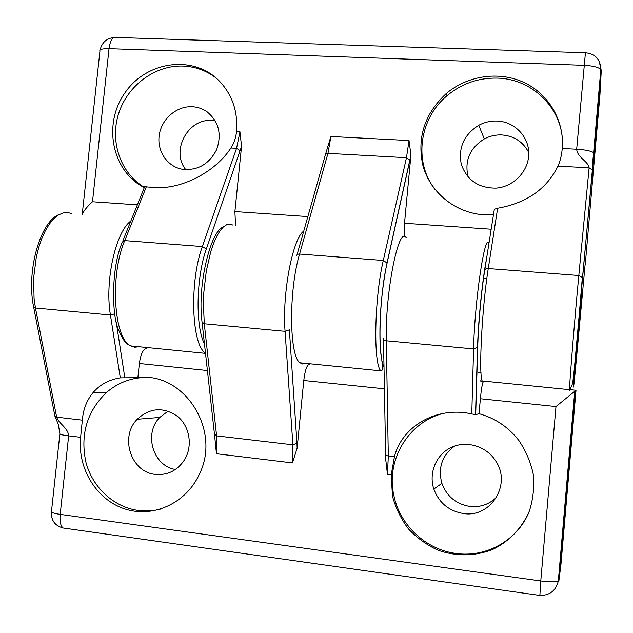 <?xml version="1.0" encoding="UTF-8"?>
<svg xmlns="http://www.w3.org/2000/svg" width="633" height="633" viewBox="0 0 633 633"><rect width="100%" height="100%" fill="white"/><g stroke="black" fill="none" stroke-linecap="round" stroke-linejoin="round"><path stroke-width="0.95" d="M309.205 364.339C306.815 365.146 305.003 370.534 303.777 380.488L297.138 448.156L292.462 462.913L292.897 444.809L296.948 443.195L289.384 329.825L285.072 331.328L204.293 323.779L203.375 303.603L203.786 292.762L206.287 271.153L210.757 251.665L213.566 243.42L216.652 236.457L219.92 230.958L223.283 227.033L226.646 224.755L229.929 224.122L233.047 225.126M235.531 225.308L234.898 211.572L241.537 146.421L239.954 131.783L236.528 131.609C238.024 111.669 232.319 94.839 219.429 81.127C193.745 54.478 146.737 60.847 125.002 92.75C102.609 124.163 111.875 171.203 144.292 187.613M325.544 154.199L330.909 136.499L327.957 153.368L299.567 254.047C297.55 254.023 296.592 254.68 296.687 256.017M404.218 236.639L404.511 223.251L410.944 155.03L409.029 140.542L330.909 136.499M484.759 270.046L494.333 209.278L497.649 208.233C526.577 203.098 546.683 189.053 557.966 166.107C560.173 161.265 561.606 155.394 562.262 148.486C564.541 120.729 548.589 93.779 523.626 82.306C498.638 70.817 467.249 75.644 446.107 93.684C424.648 113.75 416.902 137.646 422.868 165.355C429.633 190.652 452.041 210.472 478.959 214.302L493.455 214.856M434.895 189.322C413.499 161.819 419.196 118.656 447.064 95.702C461.702 83.564 478.508 77.693 497.467 78.104C530.319 78.816 559.477 105.173 562.302 137.82M569.811 389.414C569.581 390.988 569.478 391.067 569.502 389.667C569.399 384.033 575.017 315.012 578.823 275.513L589.109 167.832C588.286 161.273 577.336 157.609 576.679 149.23L562.262 148.486M122.762 241.078L144.641 186.751L157.411 187.748C184.662 188.12 216.201 170.783 230.91 147.995C233.933 143.525 235.808 138.057 236.528 131.609M579.409 321.683L577.011 346.441L581.585 294.163L579.409 321.683M497.285 121.038C490.749 120.776 484.577 122.193 478.754 125.287C463.934 134.679 458.118 147.695 461.307 164.311C466.956 180.255 478.54 188.191 496.05 188.128C513.553 186.87 528.587 171.258 528.761 154.009C529.148 136.752 514.669 121.734 497.285 121.038M468.135 177.034C464.337 160.829 469.733 148.122 484.324 138.92C489.847 136.008 495.702 134.679 501.89 134.948C514.186 135.976 523.143 141.839 528.753 152.545M483.082 382.023C482.148 384.294 481.246 389.865 480.384 398.743L479.031 413.681L475.7 414.662L477.709 347.335C478.35 324.231 481.325 291.56 484.68 270.576C484.854 269.191 486.049 268.519 488.272 268.55L497.649 208.233M594.11 153.471L592.369 169.715C592.385 163.259 592.599 163.306 593.627 152.656L594.11 153.471L601.287 70.461L600.836 69.369C598.035 67.09 592.417 65.737 583.998 65.326L109.034 48.654C110.189 40.662 112.46 36.928 115.855 37.458L585.343 52.768M484.19 381.161C483.43 382.387 482.781 382.316 482.227 380.963C478.532 375.068 482.03 307.14 488.272 268.55L578.823 275.513L582.336 277.428L574.171 375.852C572.628 396.812 573.838 386.945 576.426 358.816L585.09 264.831M82.25 214.302C83.762 210.797 87.172 206.611 92.489 201.761L109.034 48.654C102.206 48.551 99.167 49.461 99.903 51.384L82.235 214.302M392.365 492.664L393.03 495.774M161.312 508.908C153.669 510.958 145.954 511.464 138.168 510.427C113.679 507.088 92.616 487.473 85.969 462.446C80.051 434.942 86.816 411.687 106.281 392.682L92.782 392.958C99.682 384.729 108.852 379.697 120.302 377.846L137.875 377.656L139.363 363.5C140.755 353.91 143.264 348.783 146.896 348.126M106.281 392.682C116.345 383.938 127.866 378.945 140.85 377.687L145.131 377.474M155.378 474.394C167.761 475.423 177.525 470.485 184.662 459.574C192.899 445.917 189.742 426.484 177.77 416.546C163.543 406.687 150.029 407.589 137.211 419.26C119.471 436.889 130.96 472.337 155.378 474.394M175.436 469.464C153.067 466.149 143.43 433.645 159.753 417.416L168.156 411.11M92.782 392.958C86.666 400.507 83.184 409.567 82.345 420.146L80.62 437.292C77.345 468.309 96.358 499.69 124.709 508.9C152.98 518.324 185.975 503.385 199.213 474.497C221.843 429.878 183.76 371.429 137.875 377.656M475.7 414.662L471.783 413.942C436.596 405.903 401.979 426.262 394.462 456.702L391.21 474.861L392.476 496.098C395.657 508.006 400.974 518.925 408.427 528.871C416.957 537.947 426.879 545.084 438.178 550.291C456.282 556.494 474.228 556.312 492.015 549.76C508.718 541.895 521.916 528.286 529.323 511.187C533.136 499.31 534.474 487.101 533.326 474.552C530.739 462.193 525.881 450.783 518.759 440.323C508.299 426.998 495.053 418.12 479.031 413.681M71.806 213.558L67.43 212.49L62.889 212.997L58.291 215.101L53.758 218.789L49.421 224.011L45.386 230.634L41.786 238.522L38.732 247.456L36.303 257.196L33.62 278.006L34.071 298.562L35.456 308.018L56.653 417.139C58.861 423.857 68.158 427.924 68.665 435.852L60.182 514.376C59.581 521.497 60.578 526.039 63.165 528.001L65.302 528.302M569.779 389.627L576.014 390.252L555.988 406.552L480.384 398.743M214.532 434.8L216.47 453.726L292.462 462.913M385.639 454.375L385.624 458.569L387.475 474.41L391.21 474.861M496.644 497.206C489.19 504.43 480.241 507.508 469.797 506.44C456.1 504.074 446.795 496.375 441.881 483.343C437.791 467.866 442.024 455.444 454.581 446.083M575.326 390.901L558.931 580.501L560.941 564.581L576.014 390.252M528.697 512.738C516.939 540.74 485.843 557.871 455.918 553.432C425.685 549.65 399.645 524.876 393.829 495.299C385.758 459.7 408.633 421.815 443.662 413.294M463.285 513.498C490.393 518.182 511.543 484.973 496.137 461.639C487.181 446.597 467.257 440.188 451.891 447.143C436.446 453.948 428.375 472.685 433.827 489.048C439.001 502.831 448.821 510.981 463.285 513.498M144.395 187.352C120.492 173.284 109.612 141.531 118.648 113.521C127.542 85.479 155.148 64.954 183.206 66.069C195.494 66.623 206.508 70.643 216.249 78.12M185.809 169.668C170.491 151.168 187.835 118.252 211.81 120.523L215.347 120.927M599.063 60.966L601.287 70.461L599.926 95.085L585.232 264.934M192.21 106.716C176.836 105.909 161.898 118.624 159.326 134.528C156.573 150.417 166.764 166.25 181.821 169.169C197.338 170.965 208.945 164.461 216.644 149.649C222.056 133.879 218.694 121.14 206.54 111.424C202.212 108.552 197.433 106.985 192.21 106.716M297.138 448.156L296.948 443.195M234.898 211.572L307.86 216.597M404.511 223.251L491.192 229.225M576.679 149.23L585.43 52.768C595.281 53.758 600.416 59.288 600.836 69.369L593.627 152.656C590.763 150.891 585.114 149.752 576.679 149.23M92.489 201.761L137.353 204.855M481.547 378.162C479.774 383.226 481.515 380.702 482.227 380.963L569.502 389.667L571.868 385.79C572.762 382.34 573.158 381.09 574.542 366.483L592.369 169.715L589.109 167.832L557.966 166.107M410.888 155.726L387.103 263.027L383.281 260.479L406.465 157.712L409.029 140.542M409.986 160.252L406.465 157.712L327.957 153.368C326.066 153.4 325.14 154.112 325.188 155.496L297.043 254.751M241.537 146.421L206.334 249.046L202.354 246.569L236.568 148.304L239.954 131.783M240.231 150.773L236.568 148.304L230.91 147.995M205.472 353.072C191.593 345.278 189.251 281.796 202.354 246.569L124.725 240.603L122.359 242.091C110.838 267.791 111.851 316.429 118.553 329.872C124.859 344.502 127.265 343.727 130.762 345.919C113.893 339.035 109.659 275.6 124.725 240.603L146.326 186.806M124.78 377.505L116.195 321.912M383.487 339.343L385.624 453.545C385.434 454.81 386.328 455.618 388.306 455.982L394.462 456.702M383.471 338.568C383.266 339.731 384.215 340.467 386.312 340.783L473.579 348.933L477.709 347.335M406.188 237.557C398.719 225.008 385.014 292.81 386.312 340.783L388.306 455.982L387.475 474.41M471.783 413.942L473.579 348.933C474.655 300.343 485.131 231.053 488.945 243.483M120.302 377.846L110.443 315.02L114.652 313.873M130.849 220.996C115.673 231.852 104.572 281.313 110.443 315.02L35.456 308.018L33.573 306.681C26.167 271.051 40.354 220.925 59.455 214.413M59.85 434.151L51.502 511.171C50.593 512.311 53.488 513.387 60.182 514.376L540.772 580.959L539.878 595.439M80.62 437.292L68.665 435.852C61.971 435.006 59.051 434.278 59.898 433.66L58.252 424.205L54.944 416.261M82.345 420.146L56.653 417.139L54.826 415.659L33.684 307.242M207.41 370.534L139.363 363.5M558.931 580.501L558.314 581.126C555.457 582.138 549.602 582.083 540.772 580.959L555.988 406.552M384.413 388.82L303.777 380.488M483.565 278.085L486.864 278.346M478.097 372.22L480.985 372.505M303.745 231.132C292.755 238.095 282.017 293.799 285.072 331.328L292.897 444.809L216.605 435.876L216.47 453.726M223.283 227.033C210.971 230.428 197.069 284.597 202.022 321.944L204.293 323.779L216.605 435.876L214.429 433.842L202.125 322.822M138.936 346.734L134.789 347.232L130.762 345.919L205.511 353.372M383.281 260.479C374.34 298.016 373.209 364.663 380.916 370.859L300.01 362.796C289.234 356.363 288.553 290.753 299.567 254.047L383.281 260.479M305.32 363.326L302.598 363.999L300.01 362.796M582.455 278.132L592.472 170.443M206.334 249.046C196.111 277.183 195.288 326.81 204.443 343.774M387.103 263.027C379.127 297.059 377.537 357.336 384.002 366.697M447.064 95.702L446.107 93.684M478.754 125.287L484.324 138.92M114.154 37.45C106.581 38.336 101.889 42.522 100.077 50.015M137.211 419.26L159.753 417.416M51.384 512.018C51.091 520.492 55.024 525.825 63.165 528.001L539.759 595.424C549.61 595.566 555.798 590.803 558.314 581.126L574.724 391.392M475.51 414.662L477.496 347.778C478.35 319.744 482.512 278.86 486.46 259.253M433.827 489.048L441.881 483.343M393.829 495.299L392.476 496.098M206.54 111.424L207.972 112.452M410.944 155.03L387.064 262.806C383.804 278.528 381.549 296.165 380.314 315.725C379.792 328.052 379.784 339.098 380.298 348.846L382.451 365.027C383.131 368.604 382.625 370.542 380.916 370.859"/></g></svg>
